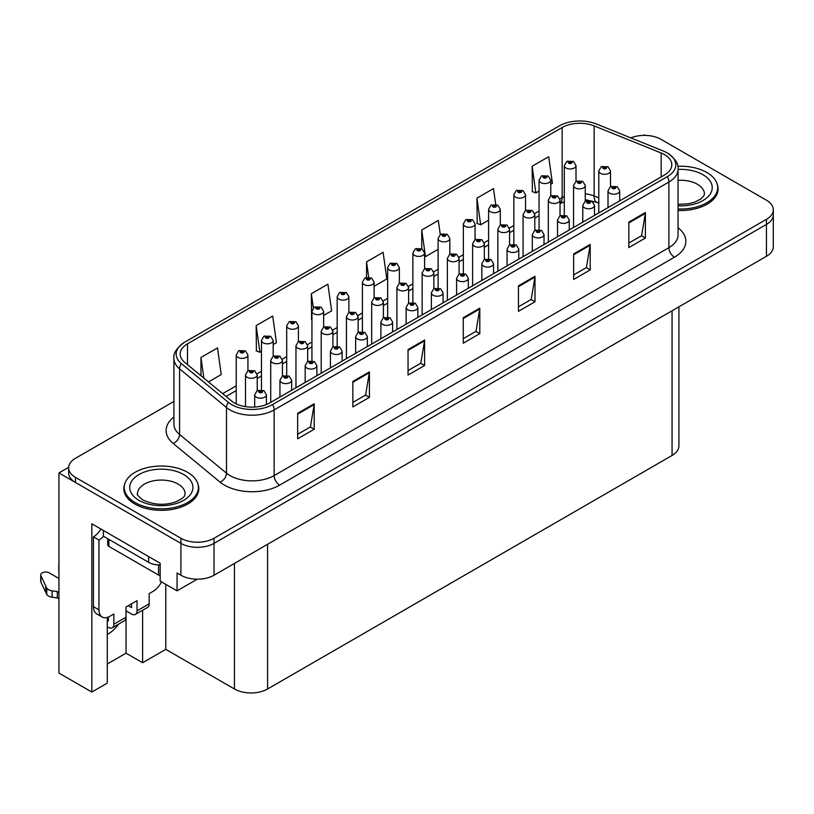 <?xml version="1.0" encoding="UTF-8"?>
<svg xmlns="http://www.w3.org/2000/svg" width="814" height="814" viewBox="0 0 814 814"><rect width="100%" height="100%" fill="white"/><g stroke="black" fill="none" stroke-linecap="round" stroke-linejoin="round"><path stroke-width="1.22" d="M107.285 634.401A24.98 14.418 120 0 0 108.384 633.801A24.98 14.418 120 0 0 118.651 624.084M107.285 617.419L107.285 683.129L91.829 692.053L91.829 523.799L160.165 563.247L160.165 581.094L177.055 590.842L177.055 572.995L180.912 575.223A23.423 13.523 0 0 0 214.031 575.223L766.442 256.298A23.423 13.523 0 0 0 773.3 246.734L773.3 214.876A23.423 13.523 0 0 1 766.442 224.43A23.423 13.523 0 0 0 773.3 214.876L773.3 209.768A23.423 13.523 0 0 0 766.442 200.213L661.019 139.347A23.423 13.523 0 0 0 630.84 137.902M197.242 579.192L177.055 590.842M645.339 135.399L644.454 134.88L643.569 135.399M173.921 401.444L75.488 458.272A23.423 13.523 0 0 0 68.63 467.836A23.423 13.523 0 0 0 75.488 477.391L180.912 538.258A23.423 13.523 0 0 0 214.031 538.258L214.031 543.365L766.442 224.43L214.031 543.365A23.423 13.523 0 0 1 180.912 543.365A23.423 13.523 0 0 0 214.031 543.365L214.031 575.223M91.829 692.053L58.934 673.066L58.934 472.934L180.912 543.365L75.488 482.499A23.423 13.523 0 0 1 68.63 472.934L68.63 467.836M68.651 467.328L58.934 472.934M678.917 306.837L678.917 445.909A23.423 13.523 180 0 1 672.059 455.474L267.572 689A23.423 13.523 180 0 1 234.452 689L165.791 649.358L165.791 584.34M165.791 649.358L142.613 662.738L142.613 610.246M107.285 664.01L126.048 653.174L142.613 662.738M126.048 653.174L126.048 610.856M124.654 484.269A37.464 21.632 0 0 0 123.85 488.705A37.464 21.632 0 0 0 134.829 504.008A37.464 21.632 0 0 0 175.661 508.689A37.464 21.632 0 0 0 198.789 488.705A37.464 21.632 0 0 0 197.995 484.269M124.247 490.689A37.464 21.632 0 0 0 124.115 491.259M664.489 154.609A24.98 14.418 180 0 1 671.804 164.804A24.98 14.418 180 0 1 664.489 175L269.729 402.92A24.98 14.418 180 0 1 231.603 400.997L184.686 362.311A24.98 14.418 180 0 1 180.169 354.039A24.98 14.418 180 0 1 187.485 343.834L562.159 127.523A24.98 14.418 180 0 1 594.149 125.905L661.161 152.991A24.98 14.418 180 0 1 664.489 154.609M667.327 152.971A28.989 16.738 0 0 0 663.461 151.099L596.448 124.003A28.989 16.738 0 0 0 559.32 125.885L184.646 342.195A28.989 16.738 0 0 0 184.249 342.429A28.989 16.738 0 0 0 181.4 363.634L228.317 402.32A28.989 16.738 0 0 0 272.568 404.558L667.327 176.638A28.989 16.738 0 0 0 667.724 153.205A28.989 16.738 0 0 0 667.327 152.971M297.659 413.309L297.659 438.807L314.214 429.243L314.214 403.744L297.659 413.309M297.659 434.279L310.409 426.912L314.153 404.599A6.247 3.602 -120 0 0 314.214 403.744M310.297 426.984L314.214 429.243M352.849 381.44L352.849 406.939L369.414 397.374L369.414 371.886L352.849 381.44M352.849 402.411L365.608 395.044L369.342 372.731A6.247 3.602 -120 0 0 369.414 371.886M365.496 395.116L369.414 397.374M408.048 349.572L408.048 375.071L424.613 365.506L424.613 340.018L408.048 349.572M408.048 370.543L420.807 363.186L424.542 340.863A6.247 3.602 -120 0 0 424.613 340.018M420.696 363.248L424.613 365.506M628.835 222.1L628.835 247.598L645.39 238.034L645.39 212.546L628.835 222.1M628.835 243.071L641.595 235.714L645.329 213.39A6.247 3.602 -120 0 0 645.39 212.546M641.473 235.775L645.39 238.034M573.636 253.968L573.636 279.467L590.201 269.902L590.201 244.414L573.636 253.968M573.636 274.939L586.395 267.582L590.13 245.258A6.247 3.602 -120 0 0 590.201 244.414M586.284 267.643L590.201 269.902M518.447 285.836L518.447 311.335L535.001 301.77L535.001 276.282L518.447 285.836M518.447 306.807L531.196 299.45L534.93 277.126A6.247 3.602 -120 0 0 535.001 276.282M531.084 299.511L535.001 301.77M463.247 317.704L463.247 343.203L479.802 333.638L479.802 308.15L463.247 317.704M463.247 338.675L475.997 331.318L479.741 308.994A6.247 3.602 -120 0 0 479.802 308.15M475.885 331.379L479.802 333.638M678.052 210.48A37.464 21.632 0 0 0 718.08 188.899A37.464 21.632 0 0 0 717.276 184.452M214.031 538.258L766.442 219.332A23.423 13.523 0 0 0 773.3 209.768M273.178 344.576L276.445 342.684L272.71 316.046L256.145 325.61L256.42 350.946M208.476 381.929L221.245 374.552L217.511 347.914L200.956 357.478L200.956 375.722M440.272 234.513L438.298 220.452L421.744 230.006L421.744 248.677M495.716 204.406L493.498 188.583L476.933 198.138L477.197 223.484M550.773 184.31L552.431 183.353L548.687 156.715L532.132 166.27L532.397 191.616M323.646 315.435L331.644 310.816L327.9 284.178L311.345 293.742L311.609 319.078M374.114 286.294L386.843 278.948L383.099 252.32L366.544 261.874L366.544 277.35M366.544 261.874L368.681 277.147M421.744 230.006L425.478 256.644L438.115 249.349M425.478 256.644L424.593 256.318M476.933 198.138L480.677 224.776L488.593 220.207M480.677 224.776L476.933 223.382M532.132 166.27L535.866 192.908L539.061 191.066M535.866 192.908L532.132 191.514M311.935 319.2L311.345 318.986M311.345 293.742L313.339 307.987M256.145 325.61L259.89 352.248L261.467 351.333M259.89 352.248L256.145 350.854M200.956 357.478L203.846 378.113M198.524 491.259A37.464 21.632 0 0 0 198.402 490.689M717.816 191.453A37.464 21.632 0 0 0 717.694 190.883M576.007 181.369L576.007 165.608A5.851 3.378 180 0 1 572.395 168.732A5.851 3.378 180 0 1 566.015 167.999A5.851 3.378 180 0 1 564.295 165.608L566.636 161.548A3.907 2.35 57.8 0 1 568.711 161.66A1.954 1.129 0 0 0 568.772 163.217A1.954 1.129 0 0 0 571.53 163.217A1.954 1.129 0 0 0 571.53 161.63A1.954 1.129 0 0 0 568.833 161.589L570.929 162.424L569.596 162.739L568.711 161.66M569.627 162.759L569.627 162.088M568.833 161.589A3.907 2.157 -117.9 0 0 567.012 161.325A3.907 2.157 -117.9 0 0 566.839 161.437M569.596 162.739L569.576 162.118M610.5 186.701L610.5 170.93A5.851 3.378 180 0 1 606.888 174.054A5.851 3.378 180 0 1 600.508 173.321A5.851 3.378 180 0 1 598.799 170.93L601.129 166.87A3.907 2.35 57.8 0 1 603.215 166.982A1.954 1.129 0 0 0 603.266 168.539A1.954 1.129 0 0 0 606.033 168.539A1.954 1.129 0 0 0 606.033 166.951A1.954 1.129 0 0 0 603.327 166.911L605.433 167.745L604.1 168.06L603.215 166.982M604.12 168.081L604.12 167.409M603.327 166.911A3.907 2.157 -117.9 0 0 601.505 166.646A3.907 2.157 -117.9 0 0 601.332 166.758M604.1 168.06L604.069 167.44M619.719 200.855L619.719 190.852A5.851 3.378 180 0 1 616.106 193.966A5.851 3.378 180 0 1 609.727 193.233A5.851 3.378 180 0 1 608.017 190.852L610.347 186.782A3.907 2.35 57.8 0 1 612.423 186.905A1.954 1.129 0 0 0 612.484 188.461A1.954 1.129 0 0 0 615.242 188.461A1.954 1.129 0 0 0 615.242 186.864A1.954 1.129 0 0 0 612.545 186.833L614.651 187.658L613.318 187.983L612.423 186.905M613.339 187.993L613.339 187.332M612.545 186.833A3.907 2.157 -117.9 0 0 610.724 186.569A3.907 2.157 -117.9 0 0 610.551 186.681M613.318 187.983L613.288 187.352M550.773 195.94L550.773 180.179A5.851 3.378 180 0 1 547.161 183.303A5.851 3.378 180 0 1 540.771 182.57A5.851 3.378 180 0 1 539.061 180.179L541.391 176.119A3.907 2.35 57.8 0 1 543.477 176.231A1.954 1.129 0 0 0 543.538 177.788A1.954 1.129 0 0 0 546.296 177.788A1.954 1.129 0 0 0 546.296 176.2A1.954 1.129 0 0 0 543.599 176.16L545.472 176.669L544.363 177.31L544.383 176.658M543.599 176.16A3.907 2.157 -117.9 0 0 541.768 175.895A3.907 2.157 -117.9 0 0 541.595 176.007M544.342 176.689L544.363 177.31L543.477 176.231M525.539 210.511L525.539 194.75A5.851 3.378 180 0 1 521.916 197.873A5.851 3.378 180 0 1 515.537 197.141A5.851 3.378 180 0 1 513.827 194.75L516.157 190.69A3.907 2.35 57.8 0 1 518.243 190.802A1.954 1.129 0 0 0 518.304 192.358A1.954 1.129 0 0 0 521.062 192.358A1.954 1.129 0 0 0 521.062 190.761A1.954 1.129 0 0 0 518.365 190.73L520.461 191.565L519.129 191.88L518.243 190.802M518.365 190.73A3.907 2.157 -117.9 0 0 516.534 190.466A3.907 2.157 -117.9 0 0 516.361 190.578M519.108 191.87L519.108 191.259L519.129 191.88M500.295 225.081L500.295 209.32A5.851 3.378 180 0 1 496.682 212.444A5.851 3.378 180 0 1 490.303 211.711A5.851 3.378 180 0 1 488.593 209.32L490.923 205.25A3.907 2.35 57.8 0 1 493.009 205.372A1.954 1.129 0 0 0 493.06 206.929A1.954 1.129 0 0 0 495.828 206.929A1.954 1.129 0 0 0 495.828 205.332A1.954 1.129 0 0 0 493.121 205.301L494.993 205.81L493.894 206.451L493.915 205.8M493.121 205.301A3.907 2.157 -117.9 0 0 491.3 205.036A3.907 2.157 -117.9 0 0 491.127 205.148M493.864 206.441L493.009 205.372M493.894 206.451L493.864 205.83M475.061 239.652L475.061 223.891A5.851 3.378 180 0 1 471.448 227.014A5.851 3.378 180 0 1 465.069 226.282A5.851 3.378 180 0 1 463.349 223.891L465.689 219.821A3.907 2.35 57.8 0 1 467.765 219.943A1.954 1.129 0 0 0 467.826 221.5A1.954 1.129 0 0 0 470.584 221.5A1.954 1.129 0 0 0 470.584 219.902A1.954 1.129 0 0 0 467.887 219.872L469.983 220.706L468.661 221.021L467.765 219.943M468.681 221.032L468.681 220.37M467.887 219.872A3.907 2.157 -117.9 0 0 466.066 219.607A3.907 2.157 -117.9 0 0 465.893 219.719M468.63 221.001L468.63 220.401M585.266 201.272L585.266 185.5A5.851 3.378 180 0 1 581.654 188.624A5.851 3.378 180 0 1 575.274 187.892A5.851 3.378 180 0 1 573.555 185.5L575.895 181.441A3.907 2.35 57.8 0 1 577.971 181.553A1.954 1.129 0 0 0 578.032 183.109A1.954 1.129 0 0 0 580.789 183.109A1.954 1.129 0 0 0 580.789 181.522A1.954 1.129 0 0 0 578.093 181.481L580.189 182.316L578.866 182.631L577.971 181.553M578.886 182.641L578.886 181.98M578.093 181.481A3.907 2.157 -117.9 0 0 576.271 181.217A3.907 2.157 -117.9 0 0 576.098 181.329M578.866 182.631L578.835 182.01M560.032 215.842L560.032 200.071A5.851 3.378 180 0 1 556.42 203.195A5.851 3.378 180 0 1 550.04 202.462A5.851 3.378 180 0 1 548.321 200.071L550.661 196.011A3.907 2.35 57.8 0 1 552.737 196.123A1.954 1.129 0 0 0 552.798 197.68A1.954 1.129 0 0 0 555.555 197.68A1.954 1.129 0 0 0 555.555 196.082A1.954 1.129 0 0 0 552.859 196.052L554.955 196.886L553.622 197.202L552.737 196.123M553.652 197.212L553.652 196.55M552.859 196.052A3.907 2.157 -117.9 0 0 551.037 195.787A3.907 2.157 -117.9 0 0 550.864 195.899M553.622 197.202L553.601 196.581M534.798 230.413L534.798 214.642A5.851 3.378 180 0 1 531.186 217.765A5.851 3.378 180 0 1 524.806 217.033A5.851 3.378 180 0 1 523.087 214.642L525.427 210.582A3.907 2.35 57.8 0 1 527.503 210.694A1.954 1.129 0 0 0 527.564 212.251A1.954 1.129 0 0 0 530.321 212.251A1.954 1.129 0 0 0 530.321 210.653A1.954 1.129 0 0 0 527.625 210.623L529.721 211.457L528.388 211.772L527.503 210.694M528.418 211.782L528.418 211.121M527.625 210.623A3.907 2.157 -117.9 0 0 525.793 210.358A3.907 2.157 -117.9 0 0 525.63 210.47M528.367 211.762L528.367 211.152M509.564 244.983L509.564 229.212A5.851 3.378 180 0 1 505.942 232.336A5.851 3.378 180 0 1 499.562 231.603A5.851 3.378 180 0 1 497.853 229.212L500.183 225.142A3.907 2.35 57.8 0 1 502.269 225.264A1.954 1.129 0 0 0 502.33 226.821A1.954 1.129 0 0 0 505.087 226.821A1.954 1.129 0 0 0 505.087 225.224A1.954 1.129 0 0 0 502.391 225.193L504.253 225.702L503.154 226.343L503.174 225.692M502.391 225.193A3.907 2.157 -117.9 0 0 500.559 224.929A3.907 2.157 -117.9 0 0 500.386 225.04M503.133 225.722L503.154 226.343L502.269 225.264M594.485 215.425L594.485 205.413A5.851 3.378 180 0 1 590.872 208.537A5.851 3.378 180 0 1 584.493 207.804A5.851 3.378 180 0 1 582.773 205.413L585.113 201.353A3.907 2.35 57.8 0 1 587.189 201.465A1.954 1.129 0 0 0 587.25 203.032A1.954 1.129 0 0 0 590.008 203.032A1.954 1.129 0 0 0 590.008 201.434A1.954 1.129 0 0 0 587.311 201.404L589.407 202.228L588.074 202.554L587.189 201.465M588.105 202.564L588.105 201.903M587.311 201.404A3.907 2.157 -117.9 0 0 585.49 201.139A3.907 2.157 -117.9 0 0 585.317 201.251M588.074 202.554L588.054 201.923M569.251 229.996L569.251 219.983A5.851 3.378 180 0 1 565.638 223.107A5.851 3.378 180 0 1 559.259 222.375A5.851 3.378 180 0 1 557.539 219.983L559.879 215.924A3.907 2.35 57.8 0 1 561.955 216.036A1.954 1.129 0 0 0 562.016 217.603A1.954 1.129 0 0 0 564.774 217.603A1.954 1.129 0 0 0 564.774 216.005A1.954 1.129 0 0 0 562.077 215.975L564.173 216.799L562.84 217.124L561.955 216.036M562.871 217.135L562.871 216.473M562.077 215.975A3.907 2.157 -117.9 0 0 560.256 215.71A3.907 2.157 -117.9 0 0 560.083 215.822M562.82 217.104L562.82 216.493M544.017 244.566L544.017 234.554A5.851 3.378 180 0 1 540.404 237.678A5.851 3.378 180 0 1 534.015 236.945A5.851 3.378 180 0 1 532.305 234.554L534.635 230.494A3.907 2.35 57.8 0 1 536.721 230.606A1.954 1.129 0 0 0 536.782 232.163A1.954 1.129 0 0 0 539.54 232.163A1.954 1.129 0 0 0 539.54 230.576A1.954 1.129 0 0 0 536.843 230.535L538.939 231.369L537.606 231.685L536.721 230.606M537.637 231.705L537.637 231.034M536.843 230.535A3.907 2.157 -117.9 0 0 535.012 230.281A3.907 2.157 -117.9 0 0 534.839 230.393M537.606 231.685L537.586 231.064M518.783 259.127L518.783 249.125A5.851 3.378 180 0 1 515.16 252.248A5.851 3.378 180 0 1 508.781 251.516A5.851 3.378 180 0 1 507.071 249.125L509.401 245.065A3.907 2.35 57.8 0 1 511.487 245.177A1.954 1.129 0 0 0 511.548 246.734A1.954 1.129 0 0 0 514.306 246.734A1.954 1.129 0 0 0 514.306 245.146A1.954 1.129 0 0 0 511.609 245.106L513.705 245.94L512.372 246.255L511.487 245.177M512.393 246.276L512.393 245.604M511.609 245.106A3.907 2.157 -117.9 0 0 509.778 244.851A3.907 2.157 -117.9 0 0 509.605 244.953M512.372 246.255L512.352 245.635M678.052 208.984A37.078 21.408 0 0 0 717.694 187.627A37.078 21.408 0 0 0 706.827 172.487A37.078 21.408 0 0 0 677.767 166.28M161.528 581.888A15.608 9.015 -60 0 1 153.042 591.391L149.176 593.62L149.176 603.815L137.037 610.826A7.804 4.508 60 0 1 135.419 614.397A7.804 4.508 60 0 1 131.512 614.01L125.997 610.826M137.037 610.826L137.037 600.63L125.997 607L125.997 617.195L113.848 624.206L113.848 614.01L109.992 616.249A15.608 9.015 -60 0 1 102.177 617.022A15.608 9.015 -60 0 1 98.952 609.869L98.952 540.018L93.427 536.833A15.608 9.015 120 0 0 100.956 529.059M128.205 605.728L131.512 607.641L131.512 603.815M103.368 530.453L103.368 536.192L148.626 562.321A15.608 9.015 0 0 0 160.165 564.957M102.177 617.022L96.663 613.827A15.608 9.015 -60 0 1 93.427 606.684L93.427 536.833M103.49 536.263A15.608 9.015 -60 0 1 98.952 540.018M107.285 620.421L108.333 621.021L108.333 617.053M58.934 598.88L57.306 597.934L57.306 591.564L58.934 592.5M113.848 624.206A7.804 4.508 60 0 1 112.24 627.787A7.804 4.508 60 0 1 108.333 627.401L107.285 626.79M58.934 578.479L49.206 572.863A4.986 2.88 180 0 0 43.773 572.242A4.986 2.88 180 0 0 40.7 574.898A4.986 2.88 180 0 0 40.873 575.651L46.785 588.217A7.804 4.508 0 0 0 52.106 590.822L57.306 591.564M57.306 597.934L52.106 597.201L52.106 590.822M46.785 588.217L46.785 594.586L40.873 582.02A4.986 2.88 0 0 1 40.7 581.277L40.7 574.898M46.785 594.586A7.804 4.508 0 0 0 52.106 597.201M112.24 627.787L124.379 620.777A7.804 4.508 -120 0 0 125.997 617.195M45.737 586.141L45.737 592.511M135.419 614.397L147.558 607.386A7.804 4.508 -120 0 0 149.176 603.815M58.934 565.14A4.986 2.88 180 0 1 58.791 564.458A4.986 2.88 180 0 1 58.934 563.776M58.791 564.458L58.791 570.828A4.986 2.88 0 0 0 58.934 571.52M135.104 502.574A37.078 21.408 0 0 0 175.509 507.214A37.078 21.408 0 0 0 198.402 487.433A37.078 21.408 0 0 0 187.535 472.293A37.078 21.408 0 0 0 147.131 467.653A37.078 21.408 0 0 0 124.247 487.433A37.078 21.408 0 0 0 135.104 502.574M160.165 575.63A3.907 2.249 180 0 1 158.557 575.071L108.883 546.387A3.907 2.249 180 0 1 107.743 544.8L107.743 538.715M449.827 254.222L449.827 238.461A5.851 3.378 180 0 1 446.214 241.585A5.851 3.378 180 0 1 439.835 240.852A5.851 3.378 180 0 1 438.115 238.461L440.455 234.391A3.907 2.35 57.8 0 1 442.531 234.513A1.954 1.129 0 0 0 442.592 236.07A1.954 1.129 0 0 0 445.35 236.07A1.954 1.129 0 0 0 445.35 234.473A1.954 1.129 0 0 0 442.653 234.442L444.749 235.266L443.416 235.592L443.447 234.941M442.653 234.442A3.907 2.157 -117.9 0 0 440.832 234.178A3.907 2.157 -117.9 0 0 440.659 234.29M443.396 235.572L442.531 234.513M443.416 235.592L443.396 234.971M424.593 268.793L424.593 253.032A5.851 3.378 180 0 1 420.98 256.156A5.851 3.378 180 0 1 414.601 255.413A5.851 3.378 180 0 1 412.881 253.032L415.221 248.962A3.907 2.35 57.8 0 1 417.297 249.084A1.954 1.129 0 0 0 417.358 250.641A1.954 1.129 0 0 0 420.116 250.641A1.954 1.129 0 0 0 420.116 249.043A1.954 1.129 0 0 0 417.419 249.013L419.515 249.837L418.182 250.163L418.213 249.511M417.419 249.013A3.907 2.157 -117.9 0 0 415.588 248.748A3.907 2.157 -117.9 0 0 415.425 248.86M418.162 250.142L417.297 249.084M418.182 250.163L418.162 249.532M399.359 283.364L399.359 267.603A5.851 3.378 180 0 1 395.736 270.716A5.851 3.378 180 0 1 389.357 269.983A5.851 3.378 180 0 1 387.647 267.603L389.977 263.533A3.907 2.35 57.8 0 1 392.063 263.655A1.954 1.129 0 0 0 392.124 265.211A1.954 1.129 0 0 0 394.882 265.211A1.954 1.129 0 0 0 394.882 263.614A1.954 1.129 0 0 0 392.185 263.583L394.047 264.092L392.948 264.733L392.969 264.082M392.185 263.583A3.907 2.157 -117.9 0 0 390.354 263.319A3.907 2.157 -117.9 0 0 390.181 263.431M392.928 264.713L392.063 263.655M392.948 264.733L392.928 264.102M484.32 259.544L484.32 243.783A5.851 3.378 180 0 1 480.708 246.907A5.851 3.378 180 0 1 474.328 246.174A5.851 3.378 180 0 1 472.619 243.783L474.949 239.713A3.907 2.35 57.8 0 1 477.035 239.835A1.954 1.129 0 0 0 477.085 241.392A1.954 1.129 0 0 0 479.853 241.392A1.954 1.129 0 0 0 479.853 239.794A1.954 1.129 0 0 0 477.146 239.764L479.253 240.598L477.92 240.913L477.035 239.835M477.94 240.924L477.94 240.262M477.146 239.764A3.907 2.157 -117.9 0 0 475.325 239.499A3.907 2.157 -117.9 0 0 475.152 239.611M477.889 240.893L477.889 240.293M459.086 274.115L459.086 258.353A5.851 3.378 180 0 1 455.474 261.477A5.851 3.378 180 0 1 449.094 260.745A5.851 3.378 180 0 1 447.374 258.353L449.715 254.283A3.907 2.35 57.8 0 1 451.79 254.406A1.954 1.129 0 0 0 451.851 255.962A1.954 1.129 0 0 0 454.609 255.962A1.954 1.129 0 0 0 454.609 254.365A1.954 1.129 0 0 0 451.912 254.334L453.785 254.843L452.686 255.484L452.706 254.833M451.912 254.334A3.907 2.157 -117.9 0 0 450.091 254.07A3.907 2.157 -117.9 0 0 449.918 254.182M452.655 255.464L451.79 254.406M452.686 255.484L452.655 254.863M433.852 288.685L433.852 272.924A5.851 3.378 180 0 1 430.24 276.038A5.851 3.378 180 0 1 423.86 275.305A5.851 3.378 180 0 1 422.14 272.924L424.481 268.854A3.907 2.35 57.8 0 1 426.556 268.976A1.954 1.129 0 0 0 426.617 270.533A1.954 1.129 0 0 0 429.375 270.533A1.954 1.129 0 0 0 429.375 268.935A1.954 1.129 0 0 0 426.678 268.905L428.774 269.729L427.442 270.055L427.472 269.403M426.678 268.905A3.907 2.157 -117.9 0 0 424.857 268.64A3.907 2.157 -117.9 0 0 424.684 268.752M427.421 270.034L426.556 268.976M427.442 270.055L427.421 269.424M408.618 303.256L408.618 287.484A5.851 3.378 180 0 1 405.006 290.608A5.851 3.378 180 0 1 398.626 289.876A5.851 3.378 180 0 1 396.906 287.484L399.247 283.425A3.907 2.35 57.8 0 1 401.322 283.537A1.954 1.129 0 0 0 401.383 285.103A1.954 1.129 0 0 0 404.141 285.103A1.954 1.129 0 0 0 404.141 283.506A1.954 1.129 0 0 0 401.444 283.476L403.541 284.3L402.208 284.625L402.238 283.974M401.444 283.476A3.907 2.157 -117.9 0 0 399.623 283.211A3.907 2.157 -117.9 0 0 399.45 283.323M402.187 284.605L401.322 283.537M402.208 284.625L402.187 283.994M493.538 273.697L493.538 263.695A5.851 3.378 180 0 1 489.926 266.819A5.851 3.378 180 0 1 483.547 266.086A5.851 3.378 180 0 1 481.837 263.695L484.167 259.635A3.907 2.35 57.8 0 1 486.253 259.747A1.954 1.129 0 0 0 486.304 261.304A1.954 1.129 0 0 0 489.072 261.304A1.954 1.129 0 0 0 489.072 259.717A1.954 1.129 0 0 0 486.365 259.676L488.471 260.511L487.138 260.826L486.253 259.747M487.159 260.846L487.159 260.175M486.365 259.676A3.907 2.157 -117.9 0 0 484.544 259.412A3.907 2.157 -117.9 0 0 484.371 259.524M487.138 260.826L487.108 260.205M468.304 288.268L468.304 278.266A5.851 3.378 180 0 1 464.692 281.39A5.851 3.378 180 0 1 458.313 280.657A5.851 3.378 180 0 1 456.593 278.266L458.933 274.206A3.907 2.35 57.8 0 1 461.009 274.318A1.954 1.129 0 0 0 461.07 275.875A1.954 1.129 0 0 0 463.827 275.875A1.954 1.129 0 0 0 463.827 274.287A1.954 1.129 0 0 0 461.131 274.247L463.227 275.081L461.904 275.397L461.009 274.318M461.925 275.417L461.925 274.745M461.131 274.247A3.907 2.157 -117.9 0 0 459.31 273.982A3.907 2.157 -117.9 0 0 459.137 274.094M461.904 275.397L461.874 274.776M443.07 302.839L443.07 292.837A5.851 3.378 180 0 1 439.458 295.96A5.851 3.378 180 0 1 433.079 295.228A5.851 3.378 180 0 1 431.359 292.837L433.699 288.777A3.907 2.35 57.8 0 1 435.775 288.889A1.954 1.129 0 0 0 435.836 290.445A1.954 1.129 0 0 0 438.593 290.445A1.954 1.129 0 0 0 438.593 288.858A1.954 1.129 0 0 0 435.897 288.817L437.993 289.652L436.66 289.967L435.775 288.889M436.691 289.977L436.691 289.316M435.897 288.817A3.907 2.157 -117.9 0 0 434.076 288.553A3.907 2.157 -117.9 0 0 433.903 288.665M436.64 289.957L436.64 289.346M417.836 317.409L417.836 307.407A5.851 3.378 180 0 1 414.224 310.531A5.851 3.378 180 0 1 407.845 309.798A5.851 3.378 180 0 1 406.125 307.407L408.465 303.347A3.907 2.35 57.8 0 1 410.541 303.459A1.954 1.129 0 0 0 410.602 305.016A1.954 1.129 0 0 0 413.359 305.016A1.954 1.129 0 0 0 413.359 303.418A1.954 1.129 0 0 0 410.663 303.388L412.759 304.222L411.426 304.538L410.541 303.459M411.457 304.548L411.457 303.887M410.663 303.388A3.907 2.157 -117.9 0 0 408.832 303.123A3.907 2.157 -117.9 0 0 408.669 303.235M411.426 304.538L411.406 303.917M374.114 297.934L374.114 282.163A5.851 3.378 180 0 1 370.502 285.287A5.851 3.378 180 0 1 364.123 284.554A5.851 3.378 180 0 1 362.413 282.163L364.743 278.103A3.907 2.35 57.8 0 1 366.829 278.215A1.954 1.129 0 0 0 366.88 279.782A1.954 1.129 0 0 0 369.648 279.782A1.954 1.129 0 0 0 369.648 278.185A1.954 1.129 0 0 0 366.941 278.154L368.813 278.663L367.714 279.304L367.735 278.653M366.941 278.154A3.907 2.157 -117.9 0 0 365.12 277.889A3.907 2.157 -117.9 0 0 364.947 278.001M367.684 279.283L366.829 278.215M367.714 279.304L367.684 278.673M348.88 312.505L348.88 296.734A5.851 3.378 180 0 1 345.268 299.857A5.851 3.378 180 0 1 338.889 299.125A5.851 3.378 180 0 1 337.169 296.734L339.509 292.674A3.907 2.35 57.8 0 1 341.585 292.786A1.954 1.129 0 0 0 341.646 294.342A1.954 1.129 0 0 0 344.403 294.342A1.954 1.129 0 0 0 344.403 292.755A1.954 1.129 0 0 0 341.707 292.725L343.813 293.549L342.48 293.864L341.585 292.786M342.501 293.885L342.501 293.223M341.707 292.725A3.907 2.157 -117.9 0 0 339.886 292.46A3.907 2.157 -117.9 0 0 339.713 292.572M342.45 293.854L342.45 293.243M323.646 327.075L323.646 311.304A5.851 3.378 180 0 1 320.034 314.428A5.851 3.378 180 0 1 313.655 313.695A5.851 3.378 180 0 1 311.935 311.304L314.275 307.244A3.907 2.35 57.8 0 1 316.351 307.356A1.954 1.129 0 0 0 316.412 308.913A1.954 1.129 0 0 0 319.169 308.913A1.954 1.129 0 0 0 319.169 307.326A1.954 1.129 0 0 0 316.473 307.285L318.569 308.119L317.236 308.435L317.267 307.784M316.473 307.285A3.907 2.157 -117.9 0 0 314.652 307.031A3.907 2.157 -117.9 0 0 314.479 307.132M317.216 308.425L316.351 307.356M317.236 308.435L317.216 307.814M298.412 341.646L298.412 325.875A5.851 3.378 180 0 1 294.8 328.998A5.851 3.378 180 0 1 288.421 328.266A5.851 3.378 180 0 1 286.701 325.875L289.041 321.815A3.907 2.35 57.8 0 1 291.117 321.927A1.954 1.129 0 0 0 291.178 323.484A1.954 1.129 0 0 0 293.935 323.484A1.954 1.129 0 0 0 293.935 321.896A1.954 1.129 0 0 0 291.239 321.856L293.335 322.69L292.002 323.005L292.033 322.354M291.239 321.856A3.907 2.157 -117.9 0 0 289.418 321.601A3.907 2.157 -117.9 0 0 289.245 321.703M291.982 322.995L291.117 321.927M292.002 323.005L291.982 322.385M273.178 356.206L273.178 340.445A5.851 3.378 180 0 1 269.556 343.569A5.851 3.378 180 0 1 263.176 342.836A5.851 3.378 180 0 1 261.467 340.445L263.797 336.386A3.907 2.35 57.8 0 1 265.883 336.497A1.954 1.129 0 0 0 265.944 338.054A1.954 1.129 0 0 0 268.701 338.054A1.954 1.129 0 0 0 268.701 336.467A1.954 1.129 0 0 0 266.005 336.426L268.101 337.261L266.768 337.576L265.883 336.497M266.788 337.596L266.788 336.925M266.005 336.426A3.907 2.157 -117.9 0 0 264.174 336.162A3.907 2.157 -117.9 0 0 264.001 336.274M266.748 337.566L266.748 336.955M247.934 370.777L247.934 355.016A5.851 3.378 180 0 1 244.322 358.14A5.851 3.378 180 0 1 237.942 357.407A5.851 3.378 180 0 1 236.233 355.016L238.563 350.956A3.907 2.35 57.8 0 1 240.649 351.068A1.954 1.129 0 0 0 240.7 352.625A1.954 1.129 0 0 0 243.467 352.625A1.954 1.129 0 0 0 243.467 351.038A1.954 1.129 0 0 0 240.771 350.997L242.633 351.516L241.534 352.147L241.555 351.495M240.771 350.997A3.907 2.157 -117.9 0 0 238.94 350.732A3.907 2.157 -117.9 0 0 238.767 350.844M241.514 352.136L240.649 351.068M241.534 352.147L241.514 351.526M383.384 317.826L383.384 302.055A5.851 3.378 180 0 1 379.762 305.179A5.851 3.378 180 0 1 373.382 304.446A5.851 3.378 180 0 1 371.672 302.055L374.002 297.995A3.907 2.35 57.8 0 1 376.088 298.107A1.954 1.129 0 0 0 376.149 299.664A1.954 1.129 0 0 0 378.907 299.664A1.954 1.129 0 0 0 378.907 298.077A1.954 1.129 0 0 0 376.21 298.046L378.083 298.555L376.974 299.196L376.994 298.545M376.21 298.046A3.907 2.157 -117.9 0 0 374.379 297.782A3.907 2.157 -117.9 0 0 374.206 297.893M376.953 299.176L376.088 298.107M376.974 299.196L376.953 298.565M358.14 332.397L358.14 316.626A5.851 3.378 180 0 1 354.528 319.749A5.851 3.378 180 0 1 348.148 319.017A5.851 3.378 180 0 1 346.438 316.626L348.768 312.566A3.907 2.35 57.8 0 1 350.854 312.678A1.954 1.129 0 0 0 350.905 314.235A1.954 1.129 0 0 0 353.673 314.235A1.954 1.129 0 0 0 353.673 312.647A1.954 1.129 0 0 0 350.976 312.607L353.073 313.441L351.74 313.756L350.854 312.678M351.76 313.777L351.76 313.105M350.976 312.607A3.907 2.157 -117.9 0 0 349.145 312.352A3.907 2.157 -117.9 0 0 348.972 312.464M351.719 313.746L351.719 313.136M332.906 346.968L332.906 331.196A5.851 3.378 180 0 1 329.294 334.32A5.851 3.378 180 0 1 322.914 333.587A5.851 3.378 180 0 1 321.204 331.196L323.534 327.136A3.907 2.35 57.8 0 1 325.62 327.248A1.954 1.129 0 0 0 325.671 328.805A1.954 1.129 0 0 0 328.439 328.805A1.954 1.129 0 0 0 328.439 327.218A1.954 1.129 0 0 0 325.732 327.177L327.839 328.011L326.506 328.327L326.526 327.676M325.732 327.177A3.907 2.157 -117.9 0 0 323.911 326.923A3.907 2.157 -117.9 0 0 323.738 327.024M326.475 328.317L325.62 327.248M326.506 328.327L326.475 327.706M307.672 361.538L307.672 345.767A5.851 3.378 180 0 1 304.06 348.891A5.851 3.378 180 0 1 297.68 348.158A5.851 3.378 180 0 1 295.96 345.767L298.3 341.707A3.907 2.35 57.8 0 1 300.376 341.819A1.954 1.129 0 0 0 300.437 343.376A1.954 1.129 0 0 0 303.195 343.376A1.954 1.129 0 0 0 303.195 341.788A1.954 1.129 0 0 0 300.498 341.748L302.594 342.582L301.272 342.898L301.292 342.246M300.498 341.748A3.907 2.157 -117.9 0 0 298.677 341.483A3.907 2.157 -117.9 0 0 298.504 341.595M301.241 342.887L300.376 341.819M301.272 342.898L301.241 342.277M282.438 376.109L282.438 360.337A5.851 3.378 180 0 1 278.826 363.461A5.851 3.378 180 0 1 272.446 362.729A5.851 3.378 180 0 1 270.726 360.337L273.066 356.278A3.907 2.35 57.8 0 1 275.142 356.39A1.954 1.129 0 0 0 275.203 357.946A1.954 1.129 0 0 0 277.961 357.946A1.954 1.129 0 0 0 277.961 356.359A1.954 1.129 0 0 0 275.264 356.318L277.36 357.153L276.027 357.468L275.142 356.39M276.058 357.488L276.058 356.817M275.264 356.318A3.907 2.157 -117.9 0 0 273.443 356.054A3.907 2.157 -117.9 0 0 273.27 356.166M276.007 357.458L276.007 356.847M266.422 404.527L266.422 394.821A5.851 3.378 180 0 1 262.8 397.944A5.851 3.378 180 0 1 256.42 397.212A5.851 3.378 180 0 1 254.711 394.821L257.041 390.761A3.907 2.35 57.8 0 1 259.127 390.873A1.954 1.129 0 0 0 259.188 392.44A1.954 1.129 0 0 0 261.945 392.44A1.954 1.129 0 0 0 261.945 390.842A1.954 1.129 0 0 0 259.249 390.812A3.907 2.157 -117.9 0 0 257.417 390.547A3.907 2.157 -117.9 0 0 257.244 390.659L257.204 374.908A5.851 3.378 180 0 1 253.592 378.032A5.851 3.378 180 0 1 247.212 377.299A5.851 3.378 180 0 1 245.492 374.908L247.822 370.848A3.907 2.35 57.8 0 1 249.908 370.96A1.954 1.129 0 0 0 249.969 372.517A1.954 1.129 0 0 0 252.727 372.517A1.954 1.129 0 0 0 252.727 370.93A1.954 1.129 0 0 0 250.03 370.889L252.126 371.723L250.793 372.039L250.824 371.388M250.03 370.889A3.907 2.157 -117.9 0 0 248.199 370.624A3.907 2.157 -117.9 0 0 248.036 370.736M250.773 372.029L249.908 370.96M250.793 372.039L250.773 371.418M392.602 331.98L392.602 321.978A5.851 3.378 180 0 1 388.98 325.101A5.851 3.378 180 0 1 382.6 324.369A5.851 3.378 180 0 1 380.891 321.978L383.221 317.918A3.907 2.35 57.8 0 1 385.307 318.03A1.954 1.129 0 0 0 385.368 319.587A1.954 1.129 0 0 0 388.125 319.587A1.954 1.129 0 0 0 388.125 317.989A1.954 1.129 0 0 0 385.429 317.959L387.525 318.793L386.192 319.108L385.307 318.03M386.212 319.119L386.212 318.457L386.192 319.108M385.429 317.959A3.907 2.157 -117.9 0 0 383.598 317.694A3.907 2.157 -117.9 0 0 383.425 317.806M367.358 346.55L367.358 336.548A5.851 3.378 180 0 1 363.746 339.672A5.851 3.378 180 0 1 357.366 338.939A5.851 3.378 180 0 1 355.657 336.548L357.987 332.478A3.907 2.35 57.8 0 1 360.073 332.6A1.954 1.129 0 0 0 360.124 334.157A1.954 1.129 0 0 0 362.891 334.157A1.954 1.129 0 0 0 362.891 332.56A1.954 1.129 0 0 0 360.185 332.529L362.057 333.038L360.958 333.679L360.978 333.028M360.185 332.529A3.907 2.157 -117.9 0 0 358.363 332.265A3.907 2.157 -117.9 0 0 358.191 332.377M360.928 333.669L360.073 332.6M360.958 333.679L360.928 333.058M342.124 361.121L342.124 351.119A5.851 3.378 180 0 1 338.512 354.243A5.851 3.378 180 0 1 332.132 353.51A5.851 3.378 180 0 1 330.413 351.119L332.753 347.049A3.907 2.35 57.8 0 1 334.829 347.171A1.954 1.129 0 0 0 334.89 348.728A1.954 1.129 0 0 0 337.647 348.728A1.954 1.129 0 0 0 337.647 347.13A1.954 1.129 0 0 0 334.951 347.1L336.823 347.609L335.724 348.25L335.744 347.598M334.951 347.1A3.907 2.157 -117.9 0 0 333.13 346.835A3.907 2.157 -117.9 0 0 332.957 346.947M335.694 348.229L334.829 347.171M335.724 348.25L335.694 347.629M316.89 375.692L316.89 365.69A5.851 3.378 180 0 1 313.278 368.813A5.851 3.378 180 0 1 306.898 368.081A5.851 3.378 180 0 1 305.179 365.69L307.519 361.62A3.907 2.35 57.8 0 1 309.595 361.742A1.954 1.129 0 0 0 309.656 363.298A1.954 1.129 0 0 0 312.413 363.298A1.954 1.129 0 0 0 312.413 361.701A1.954 1.129 0 0 0 309.717 361.67L311.813 362.495L310.48 362.82L310.51 362.169M309.717 361.67A3.907 2.157 -117.9 0 0 307.896 361.406A3.907 2.157 -117.9 0 0 307.723 361.518M310.46 362.8L309.595 361.742M310.48 362.82L310.46 362.199M291.656 390.262L291.656 380.26A5.851 3.378 180 0 1 288.044 383.374A5.851 3.378 180 0 1 281.664 382.641A5.851 3.378 180 0 1 279.945 380.26L282.285 376.19A3.907 2.35 57.8 0 1 284.361 376.312A1.954 1.129 0 0 0 284.422 377.869A1.954 1.129 0 0 0 287.179 377.869A1.954 1.129 0 0 0 287.179 376.272A1.954 1.129 0 0 0 284.483 376.241L286.579 377.065L285.246 377.391L285.276 376.74M284.483 376.241A3.907 2.157 -117.9 0 0 282.662 375.976A3.907 2.157 -117.9 0 0 282.489 376.088M285.226 377.37L284.361 376.312M285.246 377.391L285.226 376.76M260.032 391.972L260.032 391.31L261.121 391.32L260.012 391.961L259.127 390.873M259.249 390.812L260.032 391.31M259.992 391.941L259.992 391.331M766.442 256.298L766.442 219.332M180.912 575.223L180.912 538.258M267.572 689L267.572 544.322M672.059 455.474L672.059 310.795M234.452 689L234.452 563.441M678.052 227.767A39.031 22.538 180 0 1 674.43 257.224L279.66 485.134A7.804 4.508 60 0 1 274.145 475.579L668.904 247.66A31.227 18.03 0 0 0 678.052 234.91L678.052 169.271A31.227 18.03 180 0 1 668.904 182.01A7.804 4.508 -120 0 0 667.327 176.638M279.66 485.134A39.031 22.538 180 0 1 224.471 485.134A39.031 22.538 180 0 1 220.095 482.132L173.179 443.447A39.031 22.538 180 0 1 173.921 417.002M229.986 475.579A31.227 18.03 0 0 0 274.145 475.579L274.145 409.93A31.227 18.03 180 0 1 226.485 407.519L179.568 368.834A31.227 18.03 180 0 1 173.921 358.496L173.921 424.145A31.227 18.03 0 0 0 179.568 434.483L226.485 473.168A31.227 18.03 0 0 0 229.986 475.579M181.4 363.634A7.804 5.22 129.5 0 0 179.568 368.834L179.568 434.483A7.804 5.22 -50.5 0 1 173.179 443.447M228.317 402.32A7.804 5.22 129.5 0 0 226.485 407.519L226.485 473.168A7.804 5.22 -50.5 0 1 220.095 482.132M272.568 404.558A7.804 4.508 60 0 1 274.145 409.93L668.904 182.01L668.904 247.66A7.804 4.508 60 0 0 674.43 257.224M75.488 477.391L75.488 482.499M187.485 343.834L187.485 364.611M661.161 152.991L661.161 176.933M594.149 125.905L594.149 196.011A24.98 14.418 0 0 0 585.266 193.752M598.799 197.894L594.149 196.011A14.052 6.583 -68 0 0 596.947 202.391L585.266 199.623M564.295 196.53A24.98 14.418 0 0 0 562.159 197.629L559.89 198.942M562.159 127.523L562.159 197.629A14.052 8.109 60 0 1 560.032 203.5M539.061 210.968L534.656 213.512M513.827 225.539L509.422 228.083M488.593 240.11L484.177 242.653M463.349 254.67L458.943 257.224M438.115 269.241L433.709 271.784M412.881 283.811L408.475 286.355M387.647 298.382L383.241 300.926M362.413 312.952L358.007 315.496M337.169 327.523L332.763 330.067M311.935 342.094L307.529 344.637M286.701 356.664L282.295 359.208M261.467 371.235L257.061 373.779M236.233 385.805L222.67 393.63M463.247 318.518L479.741 308.994M518.447 286.65L534.93 277.126M573.636 254.782L590.13 245.258M628.835 222.914L645.329 213.39M408.048 350.386L424.542 340.863M352.849 382.254L369.342 372.731M297.659 414.112L314.153 404.599M678.052 169.434A31.614 18.254 180 0 1 702.96 174.715A31.614 18.254 180 0 1 709.309 195.289A31.614 18.254 180 0 1 678.052 205.82M678.052 204.375L688.237 203.805L694.617 202.167L700.793 199.023L703.856 195.838L704.415 193.997A23.809 13.746 0 0 0 697.445 184.279A23.809 13.746 0 0 0 678.052 180.332M148.626 556.583L148.626 562.321M98.952 609.869L93.427 606.684M40.873 575.651L40.873 582.02M183.679 474.531A31.614 18.254 180 0 1 183.679 500.335A31.614 18.254 180 0 1 138.97 500.335A31.614 18.254 180 0 1 138.97 474.531A31.614 18.254 180 0 1 183.679 474.531M185.134 493.803A23.809 13.746 0 0 0 178.154 484.086A23.809 13.746 0 0 0 152.208 481.105A23.809 13.746 0 0 0 137.515 493.803C136.284 493.996 138.065 496.041 142.867 499.949C153.704 504.945 164.52 505.616 175.325 501.973C186.66 497.008 184.3 494.973 185.134 493.803M158.557 575.071L158.557 564.936M108.883 546.387L108.883 539.377M184.249 342.429C176.475 348.199 173.036 353.551 173.921 358.496M667.724 153.205C675.437 158.862 678.876 164.214 678.052 169.271M564.295 201.801L560.032 203.632M539.061 215.72L534.798 218.183M513.827 230.291L509.564 232.753M488.593 244.861L484.32 247.324M463.349 259.432L459.086 261.894M438.115 273.992L433.852 276.455M412.881 288.563L408.618 291.025M387.647 303.134L383.384 305.596M362.413 317.704L358.14 320.167M337.169 332.275L332.906 334.737M311.935 346.845L307.672 349.308M286.701 361.416L282.438 363.878M261.467 375.987L257.204 378.449M236.233 390.557L226.058 396.428M598.799 203.144L596.947 202.391M576.007 165.608L573.483 161.437L567.012 161.325M564.295 215.018L564.295 165.608M610.5 170.93L607.977 166.758L601.505 166.646M598.799 212.932L598.799 170.93M619.719 190.852L617.195 186.671L610.724 186.569M608.017 207.611L608.017 190.852M550.773 180.179L548.249 176.007L541.768 175.895M539.061 229.589L539.061 180.179M525.539 194.75L523.015 190.568L516.534 190.466M513.827 244.149L513.827 194.75M500.295 209.32L497.771 205.138L491.3 205.036M488.593 258.72L488.593 209.32M475.061 223.891L472.537 219.709L466.066 219.607M463.349 273.29L463.349 223.891M585.266 185.5L582.743 181.329L576.271 181.217M573.555 227.503L573.555 185.5M560.032 200.071L557.509 195.889L551.037 195.787M548.321 242.073L548.321 200.071M534.798 214.642L532.275 210.46L525.793 210.358M523.087 256.644L523.087 214.642M509.564 229.212L507.041 225.03L500.559 224.929M497.853 271.215L497.853 229.212M594.485 205.413L591.961 201.241L585.49 201.139M582.773 222.181L582.773 205.413M569.251 219.983L566.727 215.812L560.256 215.71M557.539 236.752L557.539 219.983M544.017 234.554L541.493 230.382L535.012 230.281M532.305 251.323L532.305 234.554M518.783 249.125L516.259 244.953L509.778 244.851M507.071 265.893L507.071 249.125M717.694 187.627L717.694 192.012M198.402 487.433L198.402 491.819M124.247 487.433L124.247 491.819M449.827 238.461L447.303 234.279L440.832 234.178M438.115 287.861L438.115 238.461M424.593 253.032L422.069 248.85L415.588 248.748M412.881 302.432L412.881 253.032M399.359 267.603L396.835 263.421L390.354 263.319M387.647 317.002L387.647 267.603M484.32 243.783L481.796 239.601L475.325 239.499M472.619 285.785L472.619 243.783M459.086 258.353L456.562 254.172L450.091 254.07M447.374 300.356L447.374 258.353M433.852 272.924L431.328 268.742L424.857 268.64M422.14 314.926L422.14 272.924M408.618 287.484L406.094 283.313L399.623 283.211M396.906 329.497L396.906 287.484M493.538 263.695L491.015 259.524L484.544 259.412M481.837 280.464L481.837 263.695M468.304 278.266L465.781 274.094L459.31 273.982M456.593 295.034L456.593 278.266M443.07 292.837L440.547 288.665L434.076 288.553M431.359 309.605L431.359 292.837M417.836 307.407L415.313 303.225L408.832 303.123M406.125 324.176L406.125 307.407M374.114 282.163L371.591 277.991L365.12 277.889M362.413 331.573L362.413 282.163M348.88 296.734L346.357 292.562L339.886 292.46M337.169 346.143L337.169 296.734M323.646 311.304L321.123 307.132L314.652 307.031M311.935 360.714L311.935 311.304M298.412 325.875L295.889 321.703L289.418 321.601M286.701 375.285L286.701 325.875M273.178 340.445L270.655 336.274L264.174 336.162M261.467 389.855L261.467 340.445M247.934 355.016L245.421 350.844L238.94 350.732M236.233 403.876L236.233 355.016M383.384 302.055L380.86 297.883L374.379 297.782M371.672 344.057L371.672 302.055M358.14 316.626L355.626 312.454L349.145 312.352M346.438 358.628L346.438 316.626M332.906 331.196L330.382 327.024L323.911 326.923M321.204 373.199L321.204 331.196M307.672 345.767L305.148 341.595L298.677 341.483M295.96 387.769L295.96 345.767M282.438 360.337L279.914 356.166L273.443 356.054M270.726 402.34L270.726 360.337M257.204 374.908L254.68 370.736L248.199 370.624M245.492 406.634L245.492 374.908M392.602 321.978L390.079 317.796L383.598 317.694M380.891 338.736L380.891 321.978M367.358 336.548L364.835 332.366L358.363 332.265M355.657 353.307L355.657 336.548M342.124 351.119L339.601 346.937L333.13 346.835M330.413 367.877L330.413 351.119M316.89 365.69L314.367 361.508L307.896 361.406M305.179 382.448L305.179 365.69M291.656 380.26L289.133 376.078L282.662 375.976M279.945 397.018L279.945 380.26M266.422 394.821L263.899 390.649L257.417 390.547M254.711 407.061L254.711 394.821"/></g></svg>
